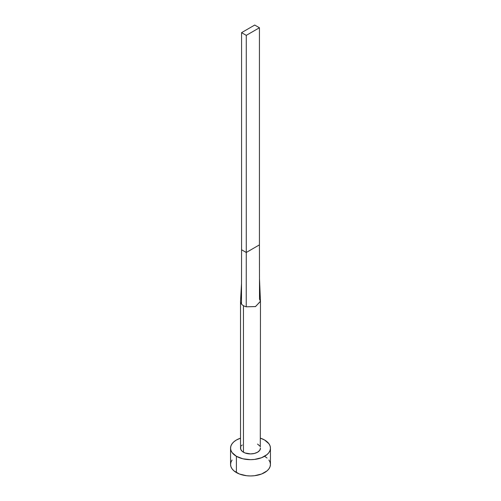 <?xml version="1.0" encoding="UTF-8"?>
<svg xmlns="http://www.w3.org/2000/svg" width="501" height="501" viewBox="0 0 501 501"><rect width="100%" height="100%" fill="white"/><g stroke="black" fill="none" stroke-linecap="round" stroke-linejoin="round"><path stroke-width="0.75" d="M240.53 301.602A9.97 5.755 180 0 1 240.543 301.326A9.97 5.755 0 0 0 241.488 304.063A9.97 5.755 0 0 0 243.448 305.673A9.97 5.755 180 0 1 241.488 304.063A9.97 5.755 180 0 1 240.53 301.602L240.53 448.151A9.97 5.755 0 0 0 243.448 452.221L243.448 305.673A9.97 5.755 0 0 0 246.229 306.8L255.441 306.599L260.464 301.389L259.48 278.594L259.43 244.876L259.512 299.135L260.451 301.245L255.566 306.556L246.229 306.8A9.97 5.755 180 0 1 243.448 305.673L243.448 452.221A9.97 5.755 0 0 0 254.314 453.474A9.97 5.755 0 0 0 260.47 448.151L259.712 450.355L257.552 452.221L254.314 453.474L250.5 453.912L244.958 452.942L242.208 451.351L240.718 449.278L240.718 447.03M232.076 460.031L230.942 462.191L230.554 464.433A19.946 11.517 0 0 0 236.397 472.575L236.397 456.292L242.866 458.791L250.5 459.667L254.389 459.442L261.578 457.726L267.083 454.551L268.924 452.56L270.058 450.399L270.446 448.151L270.058 445.909L268.924 443.748L264.603 440.01L260.47 438.181A19.946 11.517 180 0 1 264.603 440.01A19.946 11.517 180 0 1 270.446 448.151A19.946 11.517 180 0 1 258.134 458.791A19.946 11.517 180 0 1 236.397 456.292L236.397 472.575A19.946 11.517 0 0 0 258.134 475.073A19.946 11.517 0 0 0 270.446 464.433L270.058 462.191L268.924 460.031M236.397 456.292A19.946 11.517 180 0 1 230.554 448.151A19.946 11.517 180 0 1 240.53 438.181L236.397 440.01L233.917 441.757L232.076 443.748L230.942 445.909L230.554 448.151L230.942 450.399L232.076 452.56L236.397 456.292M241.288 445.946L242.208 444.957M257.552 444.08L259.712 445.946M260.282 447.03L260.47 301.602M230.554 448.151L230.554 464.433L230.942 466.682L232.076 468.842L233.917 470.834L239.422 474.009L246.611 475.731L250.5 475.95L254.389 475.731L261.578 474.009L267.083 470.834L268.924 468.842L270.058 466.682L270.446 464.433L270.446 448.151M267.083 458.039L264.603 456.292M241.488 304.063L241.57 249.761L241.488 304.063M246.229 306.8L246.267 252.479L241.57 249.761L241.57 32.646L241.57 249.761L246.267 252.479L246.229 306.8M259.43 244.876L246.267 252.479L246.267 35.364L259.43 27.762L259.43 244.876L246.267 252.479L246.267 35.364L259.43 27.762L254.733 25.05L241.57 32.646L246.267 35.364L241.57 32.646L254.733 25.05L259.43 27.762L259.43 244.876M241.52 283.441L240.536 301.351"/></g></svg>
